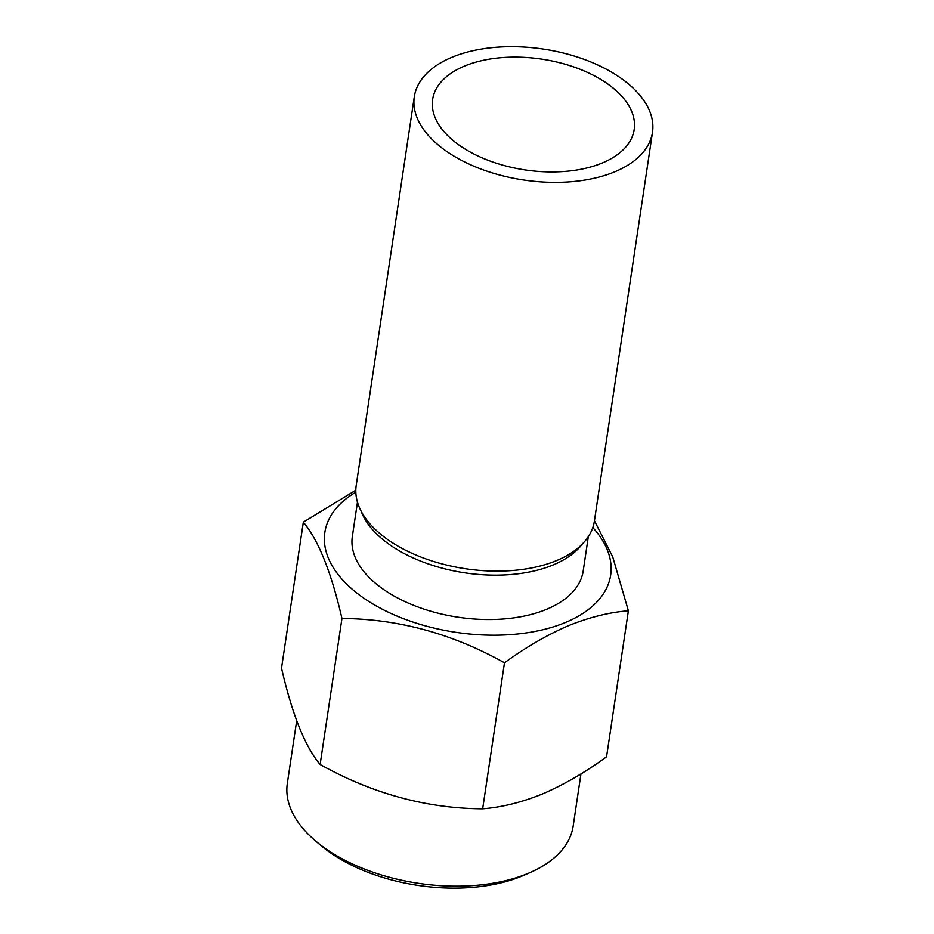 <?xml version="1.0" encoding="UTF-8"?>
<svg xmlns="http://www.w3.org/2000/svg" width="934" height="934" viewBox="0 0 934 934"><rect width="100%" height="100%" fill="white"/><g stroke="black" fill="none" stroke-linecap="round" stroke-linejoin="round"><path stroke-width="1.4" d="M592.81 527.558A144.501 79.448 -171.5 0 1 565.817 622.336A144.501 79.448 -171.5 0 1 370.378 602.453A144.501 79.448 -171.5 0 1 355.831 492.136M594.444 520.728L612.774 557.038L628.384 610.801C609.365 612.249 589.261 617.269 568.07 625.862C547.044 634.945 525.842 647.25 504.477 662.801L482.656 808.809C426.476 808.435 372.304 793.655 320.128 764.491C305.138 746.815 292.26 714.708 281.508 668.16L303.328 522.153L355.807 490.222M582.279 544.067A116.715 64.166 -171.5 0 1 553.593 564.766A116.715 64.166 -171.5 0 1 439.622 567.463A116.715 64.166 -171.5 0 1 361.061 511.015M588.327 536.63L583.19 571.024A116.715 64.166 -171.5 0 1 546.962 609.155A116.715 64.166 -171.5 0 1 417.393 606.785A116.715 64.166 -171.5 0 1 352.328 536.525L357.465 502.13M451.682 57.383A120.416 66.197 -171.5 0 1 585.361 59.823A120.416 66.197 -171.5 0 1 652.492 132.313A120.416 66.197 -171.5 0 1 615.121 171.658A120.416 66.197 -171.5 0 1 481.442 169.206A120.416 66.197 -171.5 0 1 414.311 96.716A120.416 66.197 -171.5 0 1 451.682 57.383M652.492 132.313L594.398 521.067A120.416 66.197 -171.5 0 1 557.026 560.4A120.416 66.197 -171.5 0 1 423.336 557.96A120.416 66.197 -171.5 0 1 356.204 485.47L414.311 96.716M602.547 162.866A101.888 56.017 -171.5 0 1 489.428 160.8A101.888 56.017 -171.5 0 1 432.629 99.459A101.888 56.017 -171.5 0 1 464.256 66.174A101.888 56.017 -171.5 0 1 577.375 68.24A101.888 56.017 -171.5 0 1 634.174 129.581A101.888 56.017 -171.5 0 1 602.547 162.866M580.96 773.901L573.161 826.135A144.501 79.448 -171.5 0 1 530.115 872.566A144.501 79.448 -171.5 0 1 528.305 873.337A144.501 79.448 -171.5 0 1 314.91 840.402A144.501 79.448 -171.5 0 1 287.322 783.416L296.685 720.768M530.115 872.566L524.079 875.216A137.088 75.374 -171.5 0 1 522.363 875.952A137.088 75.374 -171.5 0 1 319.918 844.698L314.91 840.402M628.384 610.801L606.563 756.809C585.455 772.196 564.264 784.513 542.981 793.748C522.036 802.283 501.932 807.303 482.656 808.809M504.477 662.801C452.593 633.707 398.409 618.938 341.949 618.471L320.128 764.491M341.949 618.471C331.255 572.098 318.377 539.98 303.328 522.153"/></g></svg>
